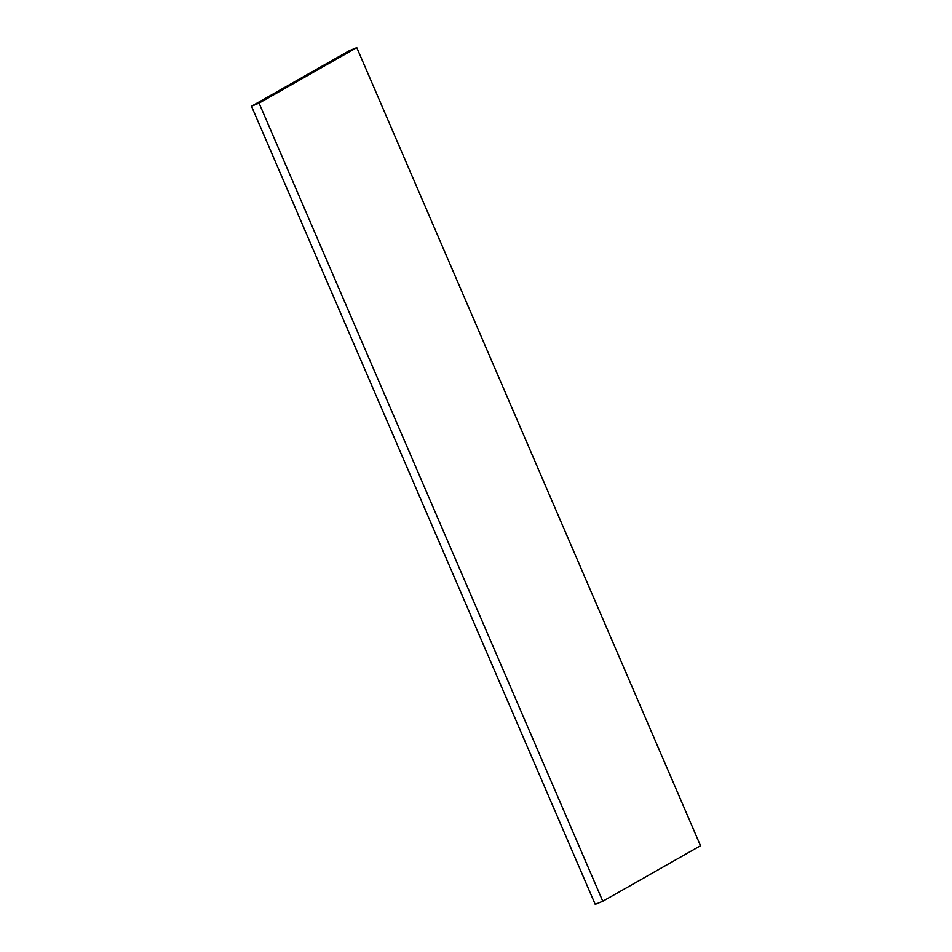 <?xml version="1.0" encoding="UTF-8"?>
<svg xmlns="http://www.w3.org/2000/svg" width="952" height="952" viewBox="0 0 952 952"><rect width="100%" height="100%" fill="white"/><g stroke="black" fill="none" stroke-linecap="round" stroke-linejoin="round"><path stroke-width="1.43" d="M700.505 845.733L602.794 901.258L259.063 103.125L356.774 47.6L700.505 845.733M259.063 103.125L251.495 106.267L595.226 904.4L602.794 901.258M251.495 106.267L349.205 50.742L356.774 47.6"/></g></svg>
